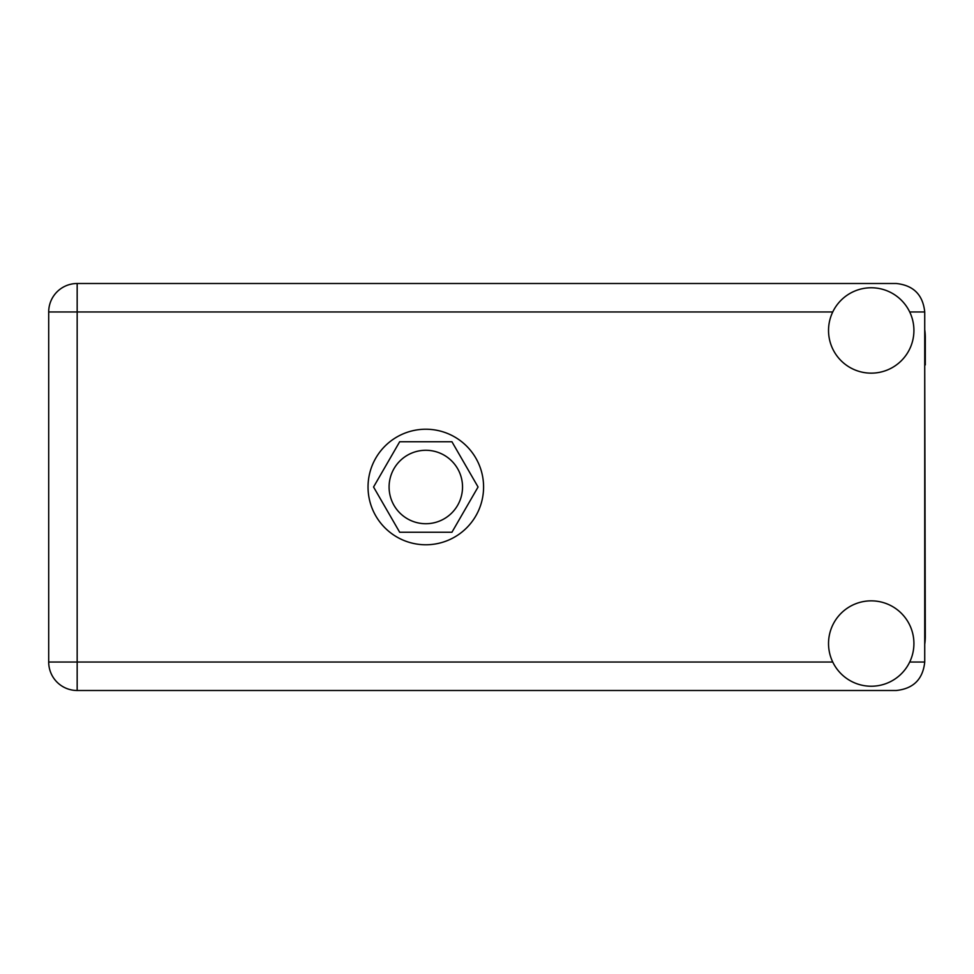 <?xml version="1.0" encoding="UTF-8"?>
<svg xmlns="http://www.w3.org/2000/svg" width="974" height="974" viewBox="0 0 974 974"><rect width="100%" height="100%" fill="white"/><g stroke="black" fill="none" stroke-linecap="round" stroke-linejoin="round"><path stroke-width="1.46" d="M389.089 487A36.72 36.72 0 0 0 425.808 523.72A36.72 36.72 0 0 0 462.528 487A36.72 36.72 0 0 0 425.808 450.28A36.72 36.72 0 0 0 389.089 487M478.064 487L451.936 441.746L399.681 441.746L373.553 487L399.681 532.254L451.936 532.254L478.064 487M924.728 644.24A54.081 54.081 0 0 0 925.3 636.424L924.728 364.909M871.219 686.232A42.686 42.686 0 0 0 913.916 643.534A42.686 42.686 0 0 0 871.219 600.848A42.686 42.686 0 0 0 828.533 643.534A42.686 42.686 0 0 0 871.219 686.232M871.219 373.152A42.686 42.686 0 0 0 913.916 330.466A42.686 42.686 0 0 0 871.219 287.768A42.686 42.686 0 0 0 828.533 330.466A42.686 42.686 0 0 0 871.219 373.152M425.808 429.23A57.77 57.77 0 0 0 368.038 487A57.77 57.77 0 0 0 425.808 544.77A57.77 57.77 0 0 0 483.579 487A57.77 57.77 0 0 0 425.808 429.23M924.728 329.76A54.081 54.081 0 0 1 925.3 337.576L925.3 364.909M924.728 311.96C922.926 294.805 913.429 285.309 896.275 283.507L77.165 283.507A28.465 28.465 0 0 0 48.7 311.96L48.7 662.04A28.465 28.465 0 0 0 77.165 690.493L896.275 690.493C913.429 688.691 922.926 679.195 924.728 662.04L924.728 311.96L909.704 311.96M832.746 311.96L77.165 311.96L77.165 283.507A28.465 28.465 0 0 0 48.7 311.96L77.165 311.96L77.165 662.04L832.746 662.04M77.165 662.04L77.165 690.493A28.465 28.465 0 0 1 48.7 662.04L77.165 662.04M909.704 662.04L924.728 662.04"/></g></svg>
